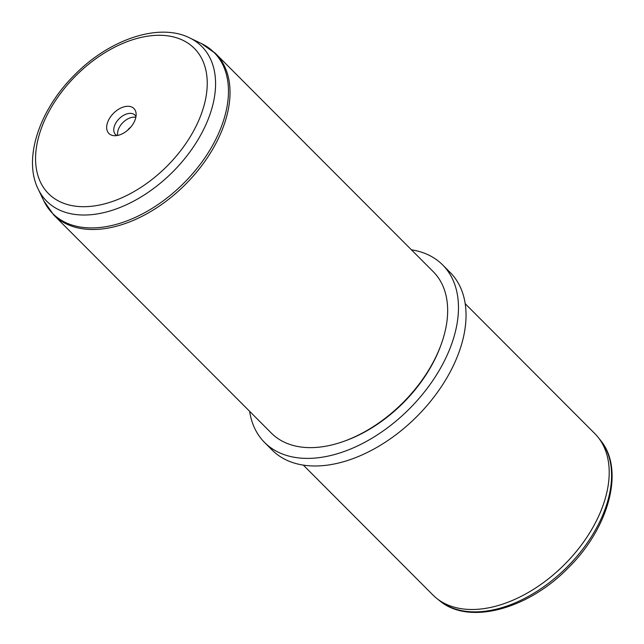<?xml version="1.0" encoding="UTF-8"?>
<svg xmlns="http://www.w3.org/2000/svg" width="644" height="644" viewBox="0 0 644 644"><rect width="100%" height="100%" fill="white"/><g stroke="black" fill="none" stroke-linecap="round" stroke-linejoin="round"><path stroke-width="0.97" d="M303.348 465.145L432.961 595.032A114.302 71.307 -44.9 0 0 433.992 596.038A114.302 71.307 -44.9 0 0 436.672 598.365A114.302 71.307 -44.9 0 0 564.241 564.78A114.302 71.307 -44.9 0 0 598.099 437.284A114.302 71.307 -44.9 0 0 594.782 433.565L465.169 303.67M411.436 249.824A125.733 78.439 135.1 0 1 441.478 263.782A125.733 78.439 135.1 0 1 442.605 264.877L450.18 272.468A125.733 78.439 135.1 0 1 417.473 415.903A125.733 78.439 135.1 0 1 273.306 451.186A125.733 78.439 135.1 0 1 272.179 450.084L264.603 442.5A125.733 78.439 135.1 0 1 249.614 411.291M442.605 264.877A125.733 78.439 135.1 0 1 409.906 408.32A125.733 78.439 135.1 0 1 265.739 443.595A125.733 78.439 135.1 0 1 264.603 442.5M441.285 344.097L440.77 345.522A112.016 69.882 135.1 0 1 345.256 440.834L343.824 441.341A114.302 71.307 -44.9 0 0 441.285 344.097A114.302 71.307 -44.9 0 0 433.251 271.688L215.603 53.565A114.302 71.307 135.1 0 1 185.875 183.967A114.302 71.307 135.1 0 1 54.812 216.038A114.302 71.307 135.1 0 1 53.782 215.04L271.43 433.162A114.302 71.307 -44.9 0 0 272.46 434.161A114.302 71.307 -44.9 0 0 343.824 441.341M130.635 127.246A7.599 4.741 -44.9 0 0 127.649 130.233M135.836 117.353A13.717 8.557 -44.9 0 0 122.94 122.521A13.717 8.557 -44.9 0 0 117.739 135.409M133.759 108.353A17.678 11.028 135.1 0 1 136.101 113.513A17.678 11.028 135.1 0 1 129.203 128.8A17.678 11.028 135.1 0 1 113.899 135.667A17.678 11.028 135.1 0 1 109.053 133.63A17.678 11.028 135.1 0 1 113.368 113.441A17.678 11.028 135.1 0 1 133.759 108.353M117.007 135.546A13.717 8.557 135.1 0 1 115.606 134.596A13.717 8.557 135.1 0 1 115.485 134.475A13.717 8.557 135.1 0 1 119.051 118.826A13.717 8.557 135.1 0 1 134.781 114.978A13.717 8.557 135.1 0 1 134.902 115.099A13.717 8.557 135.1 0 1 135.973 116.62M439.715 600.796C469.025 625.493 528.072 609.208 568.113 568.024C608.95 528.08 625.018 469.54 600.522 440.327A113.867 71.041 135.1 0 1 566.792 567.332A113.867 71.041 135.1 0 1 439.715 600.796L436.672 598.365M49.483 194.585A102.911 64.207 135.1 0 1 74.599 77.014A102.911 64.207 135.1 0 1 193.329 47.398A102.911 64.207 135.1 0 1 168.213 164.969A102.911 64.207 135.1 0 1 49.483 194.585M47.664 202.136A109.536 68.336 135.1 0 1 38.149 189.038C22.918 158.48 39.566 109.689 74.293 75.187C108.933 39.63 158.69 22.347 189.634 37.875A109.536 68.336 135.1 0 1 200.767 45.474A109.536 68.336 135.1 0 1 174.033 170.612A109.536 68.336 135.1 0 1 47.664 202.136M214.573 52.566A114.302 71.307 135.1 0 1 215.603 53.565L201.467 43.575A113.988 71.114 135.1 0 1 213.051 51.48A113.988 71.114 135.1 0 1 185.231 181.705A113.988 71.114 135.1 0 1 53.726 214.508A113.988 71.114 135.1 0 1 43.824 200.88L53.782 215.04M600.522 440.327L598.099 437.284M38.149 189.038L43.824 200.88M189.634 37.875L201.467 43.575"/></g></svg>
